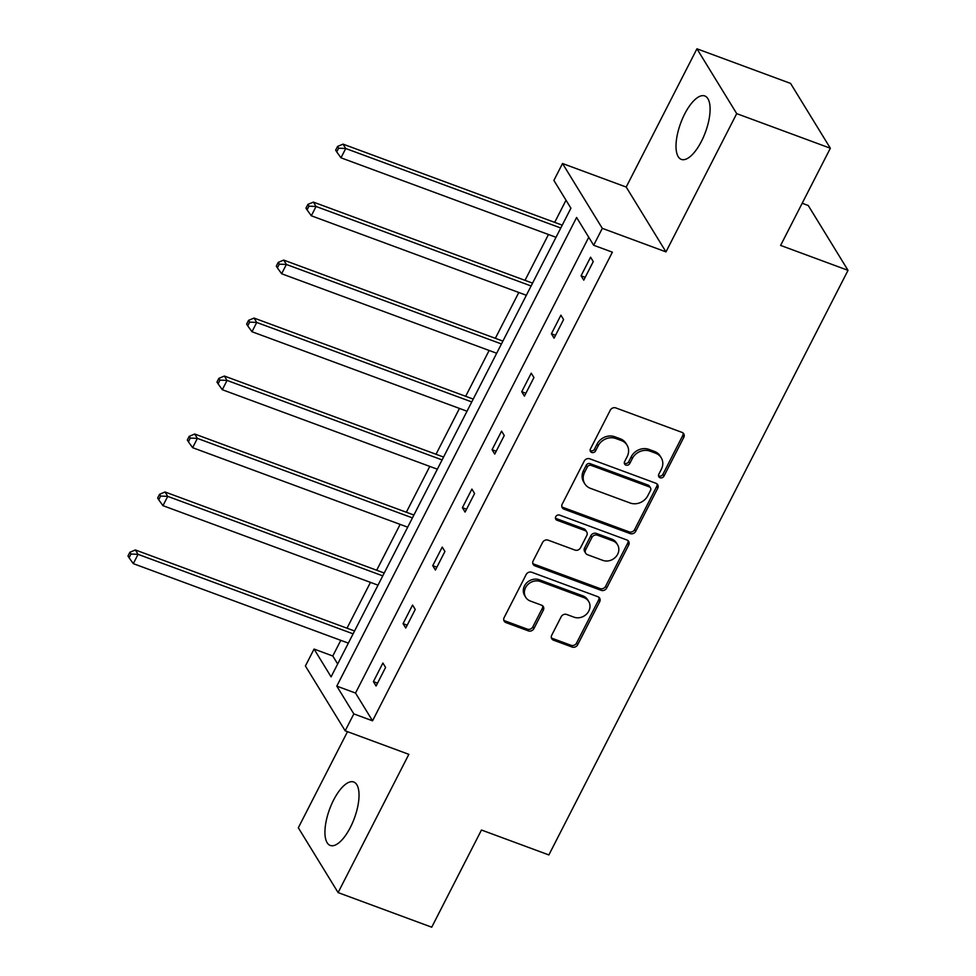 <?xml version="1.0" encoding="UTF-8"?>
<svg xmlns="http://www.w3.org/2000/svg" width="976" height="976" viewBox="0 0 976 976"><rect width="100%" height="100%" fill="white"/><g stroke="black" fill="none" stroke-linecap="round" stroke-linejoin="round"><path stroke-width="1.46" d="M660.069 477.74A2.977 2.623 148.5 0 0 663.948 476.142L683.786 437.382A4.258 3.745 148.5 0 0 681.98 432.368L615.807 407.919A4.258 3.745 148.5 0 0 610.268 410.201L590.431 448.96A2.977 2.623 148.5 0 0 591.7 452.461A2.977 2.623 148.5 0 0 595.58 450.863L598.142 445.849A13.615 11.993 148.5 0 1 615.88 438.529L621.395 440.566A13.615 11.993 148.5 0 1 627.031 445.117A13.615 11.993 148.5 0 1 627.178 456.585L624.616 461.599A2.977 2.623 148.5 0 0 625.884 465.101A2.977 2.623 148.5 0 0 629.764 463.502L632.326 458.488A13.615 11.993 148.5 0 1 650.065 451.156L655.579 453.193A13.615 11.993 148.5 0 1 661.216 457.756A13.615 11.993 148.5 0 1 661.374 469.224L658.8 474.238A2.977 2.623 148.5 0 0 660.069 477.74M658.507 475.751A2.977 2.623 148.5 0 0 662.875 474.385L682.712 435.625A4.258 3.745 148.5 0 0 683.054 433.002M590.126 450.473A2.977 2.623 148.5 0 0 594.506 449.106L597.068 444.092L598.142 445.849M624.311 463.112A2.977 2.623 148.5 0 0 628.69 461.746L631.252 456.731L632.326 458.488M333.597 800.052A33.818 13.176 110.3 0 1 353.715 782.008A33.818 13.176 110.3 0 1 350.372 827.392A33.818 13.176 110.3 0 1 330.254 845.448A33.818 13.176 110.3 0 1 333.597 800.052M684.676 113.997A33.818 13.176 110.3 0 1 704.782 95.953A33.818 13.176 110.3 0 1 701.439 141.337A33.818 13.176 110.3 0 1 681.333 159.393A33.818 13.176 110.3 0 1 684.676 113.997M696.937 48.8L790.572 83.411L830.344 148.23L736.709 113.631L696.937 48.8L626.202 187.05L562.53 163.517L602.302 228.347L593.652 245.257L576.609 217.477L336.793 686.128L353.837 713.895L345.175 730.804L305.403 665.986L314.065 649.064L331.096 676.844L570.911 208.193L553.88 180.426L562.53 163.517M347.505 731.658L298.327 827.77L338.099 892.589L408.846 754.338L345.175 730.804M830.344 148.23L780.605 245.415L848.022 270.34L548.866 854.939L481.461 830.015L431.721 927.2L338.099 892.589M551.745 635.181A4.258 3.745 148.5 0 0 553.551 640.195L572.119 647.051A4.258 3.745 148.5 0 0 577.658 644.77L599.691 601.716A4.258 3.745 148.5 0 0 597.873 596.714L531.713 572.253A4.258 3.745 148.5 0 0 526.162 574.547L504.141 617.588A4.258 3.745 148.5 0 0 505.946 622.59L528.37 630.886A4.258 3.745 148.5 0 0 533.921 628.593L543.339 610.171A4.258 3.745 148.5 0 0 541.534 605.169L530.407 601.057A11.383 10.028 148.5 0 1 525.698 597.251A11.383 10.028 148.5 0 1 527.504 584.917A11.383 10.028 148.5 0 1 540.399 581.537L583.965 597.641A11.383 10.028 148.5 0 1 588.674 601.448A11.383 10.028 148.5 0 1 586.869 613.782A11.383 10.028 148.5 0 1 573.973 617.161L566.714 614.477A4.258 3.745 148.5 0 0 561.176 616.759L551.745 635.181M626.202 187.05L665.974 251.881L736.709 113.631M665.974 251.881L602.302 228.347M588.748 237.266L355.52 693.045L372.551 720.813L612.379 252.174L593.652 245.257M372.551 720.813L353.837 713.895M630.179 533.604A4.258 3.745 148.5 0 0 635.718 531.31L657.739 488.268A4.258 3.745 148.5 0 0 655.933 483.266L589.76 458.805A4.258 3.745 148.5 0 0 584.221 461.087L562.2 504.141A4.258 3.745 148.5 0 0 564.006 509.143L630.179 533.604L629.093 531.847A4.258 3.745 148.5 0 0 634.644 529.565L656.665 486.512A4.258 3.745 148.5 0 0 657.019 483.889M628.715 544.998L606.694 588.04A4.258 3.745 148.5 0 1 601.143 590.334L534.982 565.873A4.258 3.745 148.5 0 1 533.164 560.858L542.595 542.436A4.258 3.745 148.5 0 1 548.134 540.155L574.974 550.074A4.258 3.745 148.5 0 0 580.513 547.78L586.771 535.556A4.258 3.745 148.5 0 0 584.953 530.554L557.015 520.232A2.977 2.623 148.5 0 1 559.638 515.121L626.909 539.984A4.258 3.745 148.5 0 1 628.715 544.998L627.641 543.242L605.608 586.283L606.694 588.04M848.022 270.34L808.25 205.509L802.174 203.264M566.019 200.214L554.685 222.369M548.475 234.508L525.015 280.344M518.805 292.483L495.344 338.318M489.135 350.457L465.674 396.293M459.464 408.432L436.016 454.267M429.794 466.406L406.345 512.254M400.136 524.393L376.675 570.228M370.465 582.367L347.005 628.202M340.795 640.341L332.779 655.994L337.684 663.973M332.779 655.994L314.065 649.064M355.52 693.045L336.793 686.128M373.393 681.626L382.897 663.033L385.593 667.425L376.077 686.006L373.393 681.626L377.541 683.151M403.064 623.64L412.567 605.059L415.251 609.439L405.748 628.019L403.064 623.64L407.199 625.177M432.734 565.665L442.238 547.085L444.922 551.464L435.418 570.045L432.734 565.665L436.87 567.202M462.392 507.691L471.908 489.11L474.592 493.49L465.088 512.071L462.392 507.691L466.54 509.228M492.063 449.716L501.579 431.136L504.263 435.516L494.747 454.096L492.063 449.716L496.211 451.254M521.733 391.742L531.237 373.161L533.933 377.541L524.417 396.122L521.733 391.742L525.881 393.267M551.403 333.768L560.907 315.175L563.591 319.555L554.087 338.147L551.403 333.768L555.539 335.293M581.074 275.781L590.578 257.2L593.262 261.58L583.758 280.161L581.074 275.781L585.21 277.318M661.216 457.756L660.142 455.999A13.615 11.993 148.5 0 0 654.506 451.449L655.579 453.193M631.252 456.731A13.615 11.993 148.5 0 1 648.991 449.411L654.506 451.449M627.031 445.117L625.958 443.36A13.615 11.993 148.5 0 0 620.321 438.81L621.395 440.566M597.068 444.092A13.615 11.993 148.5 0 1 614.807 436.772L620.321 438.81M561.847 506.764A4.258 3.745 148.5 0 0 562.932 507.386L629.093 531.847M650.541 490.379A2.977 2.623 148.5 0 0 649.272 486.878L591.2 465.406A2.977 2.623 148.5 0 0 587.32 467.004L584.612 472.299A13.615 11.993 148.5 0 0 584.77 483.767A13.615 11.993 148.5 0 0 590.395 488.317L630.106 502.994A13.615 11.993 148.5 0 0 647.832 495.674L650.541 490.379M650.504 487.866L649.43 486.121A2.977 2.623 148.5 0 0 648.198 485.121L649.272 486.878M584.77 483.767L583.685 482.01A13.615 11.993 148.5 0 1 583.538 470.542L586.247 465.259A2.977 2.623 148.5 0 1 590.126 463.649L648.198 485.121M532.823 563.481A4.258 3.745 148.5 0 0 533.896 564.116L600.069 588.577A4.258 3.745 148.5 0 0 605.608 586.283M586.722 531.981L585.649 530.224A4.258 3.745 148.5 0 0 583.88 528.797L555.942 518.476L557.015 520.232M602.814 560.37A11.383 10.028 148.5 0 0 615.71 556.991A11.383 10.028 148.5 0 0 617.515 544.657A11.383 10.028 148.5 0 0 612.806 540.85L597.458 535.177A4.258 3.745 148.5 0 0 591.92 537.459L585.661 549.683A4.258 3.745 148.5 0 0 587.467 554.685L602.814 560.37M617.515 544.657L616.442 542.9A11.383 10.028 148.5 0 0 611.732 539.094L612.806 540.85M585.71 553.27L584.636 551.513A4.258 3.745 148.5 0 1 584.587 547.926L590.846 535.714A4.258 3.745 148.5 0 1 596.385 533.421L611.732 539.094M627.641 543.242A4.258 3.745 148.5 0 0 627.995 540.619M588.674 601.448L587.601 599.691A11.383 10.028 148.5 0 0 582.892 595.885L583.965 597.641M525.698 597.251L524.624 595.494A11.383 10.028 148.5 0 1 526.43 583.16A11.383 10.028 148.5 0 1 539.325 579.781L582.892 595.885M503.787 620.211A4.258 3.745 148.5 0 0 504.873 620.846L527.296 629.13A4.258 3.745 148.5 0 0 532.835 626.848L542.266 608.426A4.258 3.745 148.5 0 0 542.619 605.803M551.391 637.804A4.258 3.745 148.5 0 0 552.477 638.438L571.045 645.307A4.258 3.745 148.5 0 0 576.584 643.013L598.617 599.972A4.258 3.745 148.5 0 0 598.959 597.349M562.237 225.163L343.04 144.131L345.736 148.511L340.978 157.807L556.027 237.302M560.773 228.006L345.736 148.511L338.635 148.193L337.562 146.437L335.659 150.158L336.732 151.902L338.635 148.193M340.978 157.807L336.732 151.902M337.562 146.437L343.04 144.131M532.567 283.138L313.381 202.105L316.065 206.485L311.307 215.781L526.357 295.277M531.115 285.98L316.065 206.485L308.965 206.168L307.891 204.411L305.988 208.132L307.062 209.877L308.965 206.168M311.307 215.781L307.062 209.877M307.891 204.411L313.381 202.105M502.896 341.112L283.711 260.092L286.395 264.472L281.637 273.756L496.686 353.251M501.444 343.955L286.395 264.472L279.295 264.142L278.221 262.385L276.318 266.106L277.391 267.863L279.295 264.142M281.637 273.756L277.391 267.863M278.221 262.385L283.711 260.092M473.226 399.086L254.041 318.066L256.725 322.446L251.979 331.73L467.016 411.225M471.774 401.941L256.725 322.446L249.624 322.117L248.551 320.36L246.647 324.081L247.721 325.838L249.624 322.117M251.979 331.73L247.721 325.838M248.551 320.36L254.041 318.066M443.568 457.061L224.37 376.041L227.054 380.42L222.308 389.717L437.346 469.2M442.104 459.916L227.054 380.42L219.954 380.091L218.88 378.346L216.977 382.055L218.063 383.812L219.954 380.091M222.308 389.717L218.063 383.812M218.88 378.346L224.37 376.041M413.897 515.035L194.7 434.015L197.396 438.395L192.638 447.691L407.687 527.174M412.433 517.89L197.396 438.395L190.296 438.065L189.222 436.321L187.319 440.03L188.392 441.786L190.296 438.065M192.638 447.691L188.392 441.786M189.222 436.321L194.7 434.015M384.227 573.022L165.042 491.989L167.726 496.369L162.968 505.666L378.017 585.161M382.763 575.864L167.726 496.369L160.625 496.052L159.552 494.295L157.648 498.016L158.722 499.761L160.625 496.052M162.968 505.666L158.722 499.761M159.552 494.295L165.042 491.989M354.556 630.996L135.371 549.964L138.055 554.344L133.297 563.64L348.347 643.135M353.105 633.839L138.055 554.344L130.955 554.026L129.881 552.27L127.978 555.991L129.052 557.735L130.955 554.026M133.297 563.64L129.052 557.735M129.881 552.27L135.371 549.964M662.875 474.385L663.948 476.142M594.506 449.106L595.58 450.863M628.69 461.746L629.764 463.502M648.991 449.411L650.065 451.156M614.807 436.772L615.88 438.529M682.712 435.625L683.786 437.382M562.932 507.386L564.006 509.143M656.665 486.512L657.739 488.268M634.644 529.565L635.718 531.31M590.126 463.649L591.2 465.406M586.247 465.259L587.32 467.004M583.538 470.542L584.612 472.299M600.069 588.577L601.143 590.334M533.896 564.116L534.982 565.873M583.88 528.797L584.953 530.554M596.385 533.421L597.458 535.177M590.846 535.714L591.92 537.459M584.587 547.926L585.661 549.683M539.325 579.781L540.399 581.537M542.266 608.426L543.339 610.171M532.835 626.848L533.921 628.593M527.296 629.13L528.37 630.886M504.873 620.846L505.946 622.59M598.617 599.972L599.691 601.716M576.584 643.013L577.658 644.77M571.045 645.307L572.119 647.051M552.477 638.438L553.551 640.195"/></g></svg>
